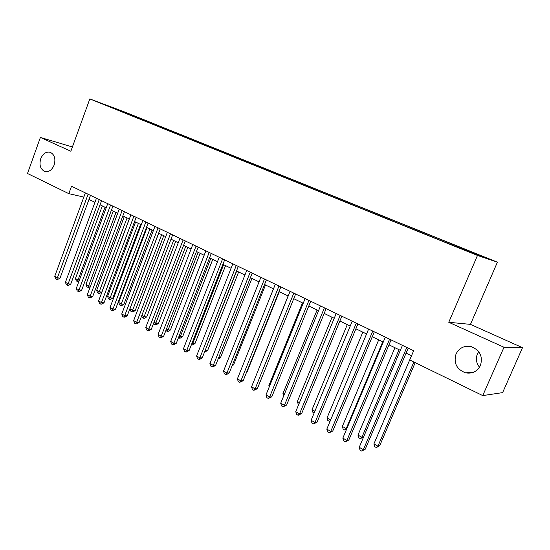 <?xml version="1.0" encoding="UTF-8"?>
<svg xmlns="http://www.w3.org/2000/svg" width="550" height="550" viewBox="0 0 550 550"><rect width="100%" height="100%" fill="white"/><g stroke="black" fill="none" stroke-linecap="round" stroke-linejoin="round"><path stroke-width="0.82" d="M54.154 165.034C51.934 170.122 48.806 172.26 44.756 171.449C40.398 169.256 39.057 165.014 40.727 158.723C42.948 153.588 46.111 151.449 50.215 152.302C54.519 154.516 55.832 158.757 54.154 165.034M479.497 367.249C476.252 363.131 475.551 358.689 477.386 353.925L478.692 351.649M480.446 365.461C477.256 371.518 472.285 373.973 465.527 372.817C456.631 369.346 453.468 363.069 456.033 353.987C459.277 347.772 464.393 345.338 471.371 346.686C479.992 350.268 483.017 356.524 480.446 365.461M101.351 103.489L109.333 106.549L101.351 103.489M497.406 262.178L126.026 112.502L89.829 98.911L477.476 255.447L497.406 262.178L470.47 324.376L448.766 322.272L503.993 347.263L522.5 347.683L470.47 324.376M522.5 347.683L502.611 392.624L482.742 395.594L503.993 347.263M482.742 395.594L409.723 359.968L413.655 350.742L71.514 186.244L68.812 193.655L83.827 197.086M469.59 251.934L457.971 247.424L469.514 252.113M117.741 110.062L451.743 244.908L476.176 254.512L484.536 257.352L468.717 250.745L138.896 117.796L132.364 115.342L131.821 115.748M117.686 109.842L132.364 115.342M72.407 146.96L40.384 137.445L27.5 173.498L68.812 193.655M40.384 137.445L70.854 151.236L89.829 98.911M448.766 322.272L477.476 255.447M88.983 199.444L94.937 202.331M100.073 204.82L106.205 207.79M111.368 210.292L117.672 213.345M122.863 215.861L129.346 219.003M134.564 221.533L141.24 224.764M146.486 227.308L153.354 230.636M158.634 233.193L165.701 236.624M171.002 239.188L178.276 242.715M183.604 245.3L191.097 248.93M196.453 251.522L204.16 255.262M209.55 257.868L217.484 261.718M222.894 264.337L231.069 268.297M236.507 270.937L244.922 275.014M250.394 277.668L259.057 281.861M264.557 284.529L273.481 288.853M279.008 291.528L288.2 295.982M293.748 298.678L303.222 303.263M308.804 305.972L318.56 310.702M324.17 313.418L334.221 318.292M339.859 321.021L350.219 326.04M355.891 328.79L366.568 333.967M372.261 336.724L383.268 342.059M388.994 344.836L400.345 350.336M406.092 353.121L411.517 355.747M464.489 249.796L464.819 249.404M138.634 118.498L138.896 117.796M120.154 110.419L120.01 110.983M406.794 347.442L363.371 449.652L359.219 447.322L402.456 345.352M408.217 348.123L365.248 449.199L363.371 449.652L361.721 451.089L360.064 450.161L359.219 447.322M365.248 449.199L361.721 451.089M411.482 355.733L373.904 443.926L377.946 446.16L379.692 445.741L415.188 362.643M379.692 445.741L376.324 447.556L377.946 446.16L413.875 361.996M376.324 447.556L374.708 446.662L373.904 443.926M389.586 339.171L346.899 440.399L342.836 438.123L385.344 337.129M391.078 339.886L348.837 440L346.899 440.399L345.311 441.849L343.695 440.935L342.836 438.123M348.837 440L345.311 441.849M372.756 331.079L330.784 431.351L326.81 429.117L368.61 329.079M374.316 331.829L332.778 430.994L330.784 431.351L329.257 432.809L327.669 431.915L326.81 429.117M332.778 430.994L329.257 432.809M356.29 323.159L315.006 422.489L311.114 420.303L352.227 321.207M357.906 323.936L317.048 422.18L315.006 422.489L313.534 423.954L311.981 423.081L311.114 420.303M317.048 422.18L313.534 423.954M340.175 315.411L299.564 413.82L295.756 411.675L336.194 313.5M341.846 316.216L301.654 413.545L299.564 413.82L298.148 415.284L296.622 414.432L295.756 411.675M301.654 413.545L298.148 415.284M394.928 347.71L357.961 435.091L361.914 437.277L399.032 349.697M363.605 436.975L360.346 438.687L358.772 437.807L357.961 435.091M360.346 438.687L361.914 437.277L363.626 436.927M378.709 339.852L342.341 426.436L346.218 428.581L382.731 341.798M346.617 429.138L344.706 429.99L343.159 429.131L342.341 426.436M344.706 429.99L346.906 428.457M362.835 332.152L327.037 417.959L330.639 419.953M330.041 421.376L327.862 420.64L327.037 417.959M330.426 420.454L329.374 421.479M347.277 324.617L312.049 409.654L314.882 411.228M314.139 413.016L312.874 412.314L312.049 409.654M324.39 307.821L284.439 405.322L280.706 403.226L320.499 305.951M326.123 308.653L286.577 405.096L284.439 405.322L283.071 406.801L281.579 405.962L280.706 403.226M286.577 405.096L283.071 406.801M332.035 317.233L297.357 401.514L299.461 402.683M298.732 404.456L298.183 404.154L297.357 401.514M308.942 300.396L269.631 397.004L265.973 394.955L305.133 298.561M310.722 301.256L271.803 396.811L269.631 397.004L268.311 398.482L266.846 397.664L265.973 394.955M271.803 396.811L268.311 398.482M317.103 309.994L282.954 393.532L284.357 394.309M283.704 395.904L282.954 393.532M293.81 293.123L255.117 388.857L251.536 386.842L290.077 291.328M295.639 294.002L257.331 388.699L255.117 388.857L253.846 390.335L252.416 389.531L251.536 386.842M257.331 388.699L253.846 390.335M302.466 302.899L268.833 385.708L269.562 386.114M269.225 386.939L268.833 385.708M278.988 285.993L240.893 380.868L237.38 378.895L275.33 284.233M280.864 286.901L243.148 380.751L240.893 380.868L239.669 382.353L238.267 381.569L237.38 378.895M243.148 380.751L239.669 382.353M288.111 295.941L255.069 378.084M264.468 279.015L226.958 373.038L223.513 371.106L260.879 277.289M266.386 279.936L229.247 372.955L226.958 373.038L225.775 374.529L224.4 373.759L223.513 371.106M229.247 372.955L226.696 374.495L225.775 374.529M246.538 372.316L246.923 372.302L279.324 291.686M246.923 372.302L246.421 372.604M250.229 272.168L213.29 365.365L209.921 363.474L246.716 270.483M252.196 273.116L215.621 365.317L213.29 365.365L212.156 366.864L210.808 366.101L209.921 363.474M215.621 365.317L213.091 366.836L212.156 366.864M232.451 364.946L233.571 364.918L265.499 284.982M233.571 364.918L232.107 365.798M236.28 265.464L199.897 357.844L196.591 355.987L232.836 263.808M238.288 266.427L202.256 357.823L199.897 357.844L198.804 359.342L197.484 358.593L196.591 355.987M202.256 357.823L199.746 359.329L198.804 359.342M218.646 357.686L220.468 357.672L251.934 278.41M220.468 357.672L218.082 359.102M222.599 258.885L186.759 350.467L183.514 348.645L219.223 257.262M224.647 259.868L189.152 350.474L186.759 350.467L185.708 351.966L184.408 351.237L183.514 348.645M189.152 350.474L186.663 351.966L185.708 351.966M205.171 350.439L207.611 350.563L238.624 271.961M204.841 351.271L236.713 271.033M207.611 350.563L204.552 352M209.186 252.436L173.876 343.228L170.692 341.44L205.879 250.841M211.269 253.44L176.296 343.269L173.876 343.228L172.858 344.733L171.586 344.011L170.692 341.44M176.296 343.269L173.828 344.747L172.858 344.733M192.019 343.159L194.989 343.578L225.569 265.629M194.989 343.578L192.61 345.008L191.696 344.994L192.72 343.544L223.623 264.688M196.034 246.111L161.233 336.126L158.111 334.373L192.782 244.551M198.151 247.129L163.68 336.194L161.233 336.126L160.256 337.631L159.005 336.93L158.111 334.373M163.68 336.194L161.239 337.659L160.256 337.631M179.121 336.009L180.304 336.662L182.607 336.731L212.747 259.421M182.607 336.731L180.235 338.14L179.314 338.119L180.304 336.662L210.767 258.459M179.314 338.119L178.482 337.659M183.129 239.91L148.83 329.161L145.764 327.442L179.939 238.377M185.281 240.941L151.305 329.257L148.83 329.161L147.888 330.667L146.664 329.979L145.764 327.442M151.305 329.257L148.878 330.701L147.888 330.667M166.471 329.003L168.114 329.911L170.438 330L200.166 253.323M170.438 330L168.094 331.403L167.159 331.368L168.114 329.911L198.151 252.347M167.159 331.368L165.887 330.502M170.472 233.819L136.654 322.327L133.643 320.636L167.344 232.32M172.652 234.871L139.157 322.451L136.654 322.327L135.747 323.833L134.551 323.153L133.643 320.636M139.157 322.451L136.751 323.881L135.747 323.833M154.055 322.121L156.145 323.276L158.496 323.393L187.811 247.335M158.496 323.393L156.166 324.782L155.224 324.734L185.769 246.345M155.224 324.734L154.041 324.081L153.684 323.07M158.042 227.851L124.706 315.618L121.756 313.954L154.976 226.373M160.256 228.91L127.236 315.762L124.706 315.618L123.833 317.123L122.657 316.456L121.756 313.954M127.236 315.762L124.85 317.178L123.833 317.123M141.866 315.37L144.389 316.766L146.761 316.903L175.677 241.457M146.761 316.903L144.451 318.278L143.502 318.223L173.608 240.453M143.502 318.223L142.34 317.577L141.708 315.789M145.853 221.987L112.977 309.024L110.076 307.402L142.835 220.536M148.094 223.066L115.527 309.196L112.977 309.024L112.138 310.537L110.983 309.884L110.076 307.402M115.527 309.196L113.162 310.599L112.138 310.537M158.709 233.234L129.986 308.784L132.839 310.365L135.238 310.53L163.762 235.682M135.238 310.53L132.949 311.891L131.986 311.829L161.666 234.664M131.986 311.829L130.845 311.19L129.986 308.784M133.877 216.232L101.454 302.562L98.608 300.96L130.921 214.809M136.153 217.319L104.032 302.754L101.454 302.562L100.65 304.067L99.516 303.428L98.608 300.96M104.032 302.754L101.681 304.143L100.65 304.067M147.036 227.576L118.69 302.528L121.495 304.081L123.915 304.267L152.061 230.01M123.915 304.267L121.639 305.614L120.67 305.539L149.937 228.979M120.67 305.539L119.549 304.92L118.69 302.528M122.127 210.581L90.145 296.209L87.347 294.635L119.219 209.186M124.424 211.681L92.737 296.423L90.145 296.209L89.375 297.715L88.254 297.082L87.347 294.635M92.737 296.423L90.413 297.798L89.375 297.715M135.561 222.014L107.587 296.381L110.344 297.907L112.784 298.114L140.559 224.441M112.784 298.114L110.529 299.447L109.553 299.365L138.407 223.396M109.553 299.365L108.453 298.753L107.587 296.381M110.584 205.033L79.035 289.967L76.292 288.427L107.731 203.658M112.908 206.147L81.648 290.207L79.035 289.967L78.292 291.472L77.192 290.854L76.292 288.427M81.648 290.207L79.338 291.569L78.292 291.472M124.286 216.549L96.676 290.338L99.392 291.837L101.846 292.064L129.264 218.962M101.846 292.064L99.612 293.384L98.629 293.294L127.084 217.91M98.629 293.294L97.542 292.696L96.676 290.338M99.248 199.581L68.124 283.834L65.422 282.322L96.449 198.234M101.592 200.709L70.751 284.096L68.124 283.834L67.409 285.34L66.33 284.735L65.422 282.322M70.751 284.096L68.461 285.443L67.409 285.34M113.211 211.179L85.958 284.398L88.619 285.869L115.961 212.513M90.365 286.55L88.88 287.423L87.883 287.327L86.824 286.736L85.958 284.398M87.883 287.327L88.619 285.869L90.551 286.062M88.117 194.226L57.399 277.812L54.746 276.327L85.36 192.906M90.482 195.367L60.046 278.094L57.399 277.812L56.712 279.317L55.653 278.726L54.746 276.327M60.046 278.094L57.771 279.428L56.712 279.317M102.321 205.906L75.419 278.554L78.038 280.005L105.022 207.212M78.973 281.188L77.33 281.462L76.278 280.885L75.419 278.554M77.33 281.462L78.038 280.005L79.358 280.149M44.756 171.449L45.416 171.614M465.527 372.817L473.344 372.309"/></g></svg>
